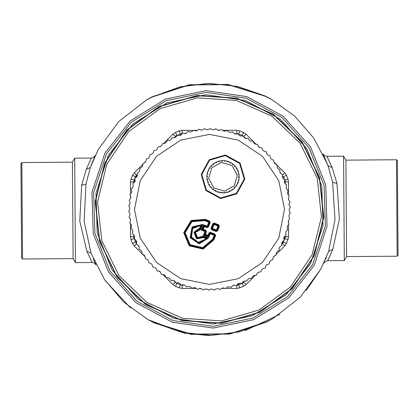 <?xml version="1.0" encoding="UTF-8"?>
<svg xmlns="http://www.w3.org/2000/svg" width="419" height="419" viewBox="0 0 419 419"><rect width="100%" height="100%" fill="white"/><g stroke="black" fill="none" stroke-linecap="round" stroke-linejoin="round"><path stroke-width="0.63" d="M180.84 135.274L180.332 133.96L181.815 133.666L176.546 135.541L175.456 136.343L176.252 136.589M137.097 176.692L136.458 175.341L134.834 178.326L136.563 177.106L137.343 175.304L137.128 173.304L138.988 172.099L139.899 170.355L139.82 168.338L141.763 167.27L142.79 165.594L142.853 163.583L144.864 162.645L146.006 161.048L146.21 159.042L148.284 158.251L149.531 156.732L149.96 154.663L151.997 154.108L153.354 152.678L153.92 150.641L155.994 150.232L157.444 148.902L158.063 146.985L160.252 146.64L161.792 145.419L162.635 143.481L164.751 143.361L166.369 142.245L167.244 140.433L169.465 140.396L171.156 139.401L172.157 137.652L174.372 137.772L176.132 136.898L177.253 135.222L179.452 135.499L181.27 134.745L182.506 133.153L184.679 133.582L186.544 132.959L188.005 131.425L190.032 132.037L191.933 131.54L193.379 130.141L195.474 130.864L197.407 130.508L198.946 129.209L200.984 130.079L202.937 129.853L204.682 128.659L206.536 129.675L208.5 129.591L210.207 128.518L212.103 129.665L214.072 129.717L215.843 128.764L217.66 130.042L219.619 130.23L221.452 129.403L223.175 130.801L225.113 131.126L227.004 130.435L228.622 131.948L230.534 132.404L232.582 131.88L233.975 133.472L235.855 134.059L237.819 133.64L239.212 135.363L241.045 136.081L243.146 135.845L244.303 137.615L246.079 138.464L248.085 138.317L249.226 140.218L250.939 141.187L252.95 141.182L253.956 143.157L255.595 144.241L257.601 144.377L258.465 146.42L260.026 147.619L262.022 147.891L262.739 149.992L264.211 151.29L266.18 151.704L266.751 153.846L268.129 155.25L270.066 155.8L270.485 157.979L271.763 159.471L273.659 160.158L273.921 162.357L275.094 163.939L277.001 164.85L277.048 166.966L278.106 168.621L279.887 169.564L279.84 171.78L280.782 173.508L282.49 174.571L282.291 176.781L283.108 178.567L284.742 179.746L284.391 181.935L285.082 183.779L286.627 185.067L286.125 187.225L286.685 189.11L288.136 190.509L287.481 192.625L287.911 194.547L289.262 196.04L288.461 198.108L288.754 200.052L289.995 201.633L289.058 203.644L289.21 205.603L290.341 207.269L289.262 209.207L289.283 211.171L290.294 212.915L289.079 214.769L288.963 216.733L289.848 218.54L288.513 220.31L288.508 222.625M134.834 178.326L133.776 181.809L135.217 181.301M242.088 135.704L242.208 135.426L238.411 133.871M134.415 237.327L133.776 236.96L134.216 238.914L134.609 236.835L133.918 234.991L132.373 233.702L132.875 231.545L132.315 229.659L130.864 228.261L131.519 226.145L131.089 224.223L129.738 222.73L130.539 220.661L130.246 218.718L129.005 217.136L129.942 215.125L129.79 213.166L128.659 211.501L129.738 209.563L129.717 207.599L128.712 205.739L129.921 204.001L130.037 202.037L129.152 200.23L130.487 198.459L130.492 196.144M284.585 181.443L285.224 181.809L284.925 180.217L283.344 176.43M134.216 238.914L136.327 243.292L135.541 242.093L136.772 241.548M176.912 283.066L176.792 283.344L180.411 284.601M281.903 242.077L282.542 243.429L284.925 238.552L285.224 236.96L283.783 237.468M238.16 283.495L238.668 284.81L237.185 285.103L242.208 283.344L243.544 282.427L242.748 282.181M176.823 135.505L174.1 137.699M130.487 193.693L130.445 182.181L131.027 179.039L132.551 175.352L134.363 172.722L136.458 175.341L137.128 174.665M136.458 175.341L135.541 176.677L132.551 175.352M184.92 133.661L185.612 133.661M234.111 133.661L236.73 133.661M131.027 179.039L134.075 180.217L133.776 182.658L133.776 181.809L130.445 182.181M141.79 253.422L134.363 246.047L132.551 243.418L131.027 239.731L130.445 236.588L133.776 236.96L133.776 234.918M133.776 236.96L135.541 242.093L132.551 243.418M243.937 136.735L245.723 138.521M279.934 172.733L280.662 173.461M175.063 282.034L173.277 280.248M139.066 246.037L138.338 245.309M277.21 165.348L284.637 172.722L286.449 175.352L287.973 179.039L288.555 182.181L285.224 181.809L285.224 183.852M285.224 236.112L285.014 238.296M285.224 181.809L284.925 180.217L287.973 179.039M234.08 285.109L233.388 285.109M184.889 285.109L182.27 285.109M288.513 225.076L288.555 236.588L287.973 239.731L286.449 243.418L284.637 246.047L282.542 243.429L281.872 244.104M244.9 281.07L242.177 283.265M282.542 243.429L283.459 242.093L286.449 243.418M226.16 288.403L236.704 288.44L239.846 287.858L238.668 284.81L242.208 283.344L243.533 286.334L246.163 284.522L243.544 282.427M200.863 288.382L199.648 288.387M196.165 288.392L182.296 288.44L181.998 285.192M162.975 274.592L172.838 284.522L175.467 286.334L179.154 287.858L182.296 288.44M160.446 272.057L159.655 271.261M145.053 256.669L143.031 254.658M130.445 236.588L130.492 223.793M130.498 220.729L130.498 218.985M134.363 172.722L142.601 164.541M144.403 162.75L146.016 161.142M160.529 146.634L161.802 145.356M163.897 143.251L172.838 134.248L175.456 136.343M192.84 130.367L182.296 130.33L179.154 130.911L175.467 132.435L172.838 134.248M194.667 130.372L197.501 130.382M218.137 130.388L219.352 130.382M222.835 130.377L236.704 130.33L237.002 133.577M256.025 144.178L246.163 134.248L243.533 132.435L239.846 130.911L236.704 130.33M258.554 146.713L259.345 147.509M273.947 162.101L275.969 164.117M288.555 182.181L288.508 194.976M288.502 198.04L288.502 199.784M284.637 246.047L276.399 254.228M274.597 256.019L272.984 257.627M258.471 272.135L257.198 273.413M255.103 275.519L246.163 284.522M224.333 288.398L221.499 288.387M182.296 130.33L182.05 133.415M246.163 134.248L243.711 136.311M284.637 172.722L282.657 175.032M288.555 236.588L285.224 236.96M236.704 288.44L236.95 285.355M172.838 284.522L175.289 282.458M134.363 246.047L136.343 243.738M197.229 95.459L236.934 98.135L273.329 114.225L302.026 141.795L319.561 177.515L323.824 217.084L314.297 255.721L292.132 288.77L259.995 312.244L221.771 323.311L182.066 320.635L145.671 304.545L116.974 276.975L99.439 241.255L95.176 201.686L104.703 163.049L126.868 130L159.005 106.526L197.229 95.459M134.258 239.024L135.892 240.202L136.709 241.988L136.51 244.198L138.218 245.262L139.16 246.99L139.113 249.205L140.894 250.148L141.952 251.803L142.067 254.019L143.906 254.836L145.079 256.412L145.341 258.612L147.237 259.298L148.515 260.791L148.855 262.881L150.871 263.52L152.249 264.923L152.82 267.065L154.789 267.479L156.261 268.778L156.978 270.878L158.974 271.151L160.535 272.35L161.305 274.319L163.405 274.529L165.044 275.613L166.05 277.588L168.061 277.582L169.774 278.551L170.915 280.452L172.921 280.306L174.697 281.154L175.964 282.972L177.955 282.689L179.788 283.406L181.066 285.093L183.145 284.711L185.025 285.297L186.534 286.921L188.466 286.366L190.378 286.821L191.996 288.335L193.887 287.644L195.825 287.968L197.548 289.367L199.381 288.539L201.34 288.728L203.157 290.006L204.928 289.052L206.897 289.105L208.793 290.252L210.5 289.178L212.464 289.094L214.439 290.105L216.063 288.916L218.016 288.691L219.938 289.576L221.593 288.262L223.526 287.905L225.621 288.628L227.067 287.23L228.968 286.732L231.11 287.314L232.456 285.81L234.321 285.187L236.384 285.653L237.73 284.024L239.548 283.27L241.747 283.548L242.868 281.872L244.628 280.997L246.843 281.118L247.844 279.368L249.535 278.373L251.756 278.336L252.631 276.524L254.249 275.409L256.365 275.288L257.208 273.35L258.748 272.13L260.937 271.784L261.556 269.867L263.006 268.537L265.164 268.045L265.646 266.091L267.003 264.661L269.124 264.017L269.469 262.037L270.716 260.518L272.79 259.728L272.994 257.722L274.136 256.124L276.147 255.187L276.21 253.176L277.237 251.5L279.18 250.431L279.101 248.415L280.012 246.671L281.819 245.576L281.657 243.465L282.437 241.663L284.213 240.333L283.857 238.348L284.511 236.494L286.187 235.043L285.695 233.095L286.224 231.199L287.764 229.748L287.167 227.721L287.554 225.794L289.016 224.123L288.256 222.259L288.513 220.31M134.787 178.436L135.143 180.421L134.489 182.275L132.813 183.726L133.305 185.675L132.776 187.571L131.236 189.021L131.833 191.048L131.446 192.976L130.005 194.531L130.744 196.511L130.487 198.459M210.982 228.156L212.852 223.646L213.376 223.866L211.506 228.376L211.925 228.203L213.549 224.28L214.072 224.5L212.229 228.947L211.925 228.203L216.372 230.041L216.152 230.57L212.229 228.947L211.6 229.643L210.982 228.156L211.815 229.114L216.324 230.984L216.104 231.508L211.6 229.643M219.456 226.386L217.592 230.895L217.22 230.743L218.933 226.171L218.519 226.339L216.895 230.261L216.372 230.041L217.995 226.124L218.519 226.339L218.21 225.6L218.624 225.427L214.119 223.557L214.292 223.976L218.21 225.6L217.995 226.124L214.072 224.5L214.292 223.976L213.549 224.28L213.376 223.866L214.334 223.034L218.844 224.903L219.456 226.386L218.624 225.427L218.844 224.903M217.068 230.675L216.324 230.984L216.152 230.57L216.895 230.261L217.068 230.675M210.223 222.557L209.694 222.342L207.829 226.852L207.656 226.433L206.913 226.742L204.43 225.715L203.692 226.019L203.603 224.757L207.133 226.218L207.086 227.156L204.603 226.129L203.864 226.438L204.388 226.653L204.603 226.129L203.603 224.757L201.398 230.073L203.079 229.811L205.561 230.838L206.394 231.796L205.368 234.279L207.997 235.368L209.023 232.885L210.291 232.796L210.249 233.734L209.72 233.519L210.464 233.21L214.387 234.834L214.69 235.578L213.062 239.506L202.833 248.247L189.749 245.105L184.596 232.676L191.63 221.201L205.043 220.143L204.828 220.672L208.756 222.295L207.133 226.218L207.656 226.433L209.28 222.515L209.694 222.342L209.39 221.599L208.971 221.771L209.28 222.515L208.756 222.295L208.971 221.771L205.043 220.143L205.163 219.849L209.39 221.599L209.605 221.075L210.223 222.557L208.353 227.067L206.871 227.685L207.086 227.156L208.353 227.067M209.023 232.885L210.511 232.273L210.291 232.796L214.8 234.661L214.167 235.363L210.249 233.734L208.782 237.269L203.466 235.064L204.734 234.975L204.425 234.231L203.466 235.064L204.928 231.534L205.457 231.754L205.148 231.01L204.928 231.534L201.398 230.073L202.356 229.24L202.665 229.979L205.148 231.01L205.781 230.314L206.394 231.796M215.633 235.625L215.109 235.405L213.36 239.631L212.538 239.291L214.167 235.363L215.109 235.405L215.015 234.137L215.633 235.625L213.884 239.846L203.037 249.106L189.173 245.78L183.716 232.603L191.164 220.446L205.383 219.326L209.605 221.075M239.605 163.41L244.204 179.065L236.379 193.384L220.719 197.983L206.399 190.158L201.806 174.498L209.631 160.178L225.286 155.585L239.605 163.41M206.871 227.685L204.388 226.653L203.079 229.811L202.775 229.067L205.781 230.314M205.148 234.802L204.844 234.064L205.368 234.279L205.148 234.802L207.777 235.892L208.521 235.588L208.693 236.002L207.95 236.311L208.782 237.269L208.693 236.002L209.72 233.519L209.547 233.105L208.521 235.588L207.997 235.368L207.95 236.311L204.734 234.975L205.148 234.802M208.447 238.06L207.059 238.102L207.316 238.935L206.824 239.097L206.577 238.249L203.844 237.117L203.205 237.259L203.629 237.641L203.754 236.735L207.059 238.102L206.358 238.772L206.824 239.097L198.36 242.905L190.944 237.327L192.248 228.14L201.387 224.615L202.801 224.432L192.143 226.915L190.126 237.667L199.156 243.842L208.447 238.06L198.533 243.24L190.65 237.447L192.132 227.779L201.387 224.615L201.79 225.385L202.801 224.432L200.591 229.764L200.423 228.69L199.842 229.036L199.659 228.706L194.432 232.414L196.888 238.332L203.205 237.259L203.1 236.897L203.754 236.735L203.115 235.855L203.1 236.897L197.098 238.086L194.756 232.435L199.842 229.036L200.591 229.764L195.39 232.341L197.611 237.709L203.115 235.855L208.447 238.06M201.35 225.621L200.921 224.846L200.821 225.406L192.688 228.496L191.467 237.112L198.423 242.339L206.358 238.772L203.629 237.641L196.611 238.83L193.887 232.257L199.69 228.135L200.219 228.355L199.659 228.706L199.69 228.135L200.821 225.406L201.35 225.621L200.219 228.355L200.423 228.69L201.79 225.385L201.35 225.621M224.547 191.111L234.226 185.821L237.332 175.242L232.042 165.563L221.462 162.457L211.784 167.741L208.678 178.326L213.968 188.005L224.547 191.111M221.274 160.702L218.247 161.325L215.486 162.462L212.983 164.086L210.82 166.144L209.076 168.564L207.342 172.743L206.866 175.692L206.939 178.672L207.562 181.595L208.709 184.35L210.343 186.848L212.407 189L214.832 190.739L217.54 192.007L220.425 192.75L224.736 192.866L227.763 192.242L230.523 191.106L233.027 189.477L235.185 187.419L237.657 183.632L238.668 180.819L239.139 177.876L239.066 174.891L238.448 171.973L237.301 169.218L235.667 166.72L233.598 164.562L231.173 162.823L228.47 161.561L225.579 160.817L221.274 160.702M237.657 183.632L237.269 182.689L238.207 182.302M238.961 179.416L238.112 179.971L238.668 180.819M239.176 176.436L238.437 177.137L239.139 177.876M238.835 173.471L238.243 174.299L239.066 174.891M237.955 170.617L237.526 171.539L238.448 171.973M236.573 167.977L236.316 168.962L237.301 169.218M234.719 165.636L234.65 166.647L235.667 166.72M232.472 163.672L232.592 164.683L233.598 164.562M229.9 162.153L230.204 163.127L231.173 162.823M227.098 161.137L227.569 162.038L228.47 161.561M224.149 160.65L224.783 161.446L225.579 160.817M221.169 160.713L221.934 161.383L222.604 160.613M218.247 161.325L219.121 161.839L219.64 160.964M215.486 162.462L216.445 162.808L216.791 161.849M212.983 164.086L213.989 164.253L214.151 163.248M210.82 166.144L211.836 166.123L211.815 165.107M209.076 168.564L210.071 168.354L209.861 167.359M207.803 171.266L208.741 170.873L208.353 169.936M207.044 174.152L207.897 173.597L207.342 172.743M206.834 177.127L207.567 176.425L206.866 175.692M207.175 180.091L207.766 179.269L206.939 178.672M208.049 182.946L208.484 182.024L207.562 181.595M209.437 185.591L209.694 184.606L208.709 184.35M211.286 187.932L211.359 186.916L210.343 186.848M213.533 189.896L213.418 188.885L212.407 189M216.104 191.41L215.806 190.441L214.832 190.739M218.912 192.431L218.435 191.53L217.54 192.007M221.855 192.918L221.227 192.117L220.425 192.75M224.841 192.85L224.071 192.185L223.406 192.95M227.763 192.242L226.883 191.724L226.37 192.604M230.523 191.106L229.565 190.76L229.219 191.713M233.027 189.477L232.021 189.315L231.859 190.32M235.185 187.419L234.169 187.445L234.195 188.461M236.934 184.999L235.939 185.214L236.148 186.209M92.07 262.456L86.843 251.18L79.783 221.023L81.663 185.308L86.235 169.423L91.295 158.068L74.666 158.188L75.441 262.582L92.667 262.493L94.427 263.116L96.066 264.923L94.542 261.697M93.322 258.926L95.448 263.64M148.326 319.886L123.736 302.104L104.472 279.541L91.007 253.107L84.177 221.504L85.963 184.082L90.368 167.432L95.249 155.549L93.641 157.371L91.295 158.068M93.411 159.629L91.153 165.275M396.458 159.765L397.348 160.639L398.05 255.328L397.175 256.219L396.458 159.765L345.879 160.142L346.597 256.596L344.334 260.581L327.705 260.702L332.765 249.347L339.374 219.095L336.965 183.412L332.157 167.59L326.93 156.313L324.573 155.653L322.939 153.846L327.993 165.662L332.644 182.244L334.991 219.635L328.632 251.337L320.786 269.113L300.287 297.191L272.9 318.618L266.563 322.059L229.774 334.048L191.08 334.336L154.218 322.693M344.334 260.581L343.559 156.187L326.93 156.313M326.401 257.198L325.495 259.361M324.835 157.911L327.847 165.264M86.235 169.423L90.368 167.432L98.214 149.656L118.713 121.578L146.629 99.842M146.399 100.068L152.437 96.71L189.226 84.722L227.92 84.434L264.881 95.872L271.271 99.219L294.777 116.22L313.784 138.134L327.291 163.808M264.913 95.888L267.479 97.177M152.437 96.71L146.121 100.193L152.553 96.904L179.772 86.869L208.562 83.313L237.405 86.44L264.881 95.872L227.92 84.434L189.226 84.722L152.437 96.71M146.608 99.968L146.1 100.151L146.608 99.968M271.271 99.219L264.771 96.071L227.878 84.659L189.268 84.947L152.553 96.909M266.463 321.855L229.774 334.048L191.08 334.336L154.119 322.897L148.148 319.681M272.9 318.618L272.601 318.702M271.245 99.261L270.852 99.088M148.054 319.629L154.229 322.698L181.595 332.33L210.438 335.457L239.233 331.9L266.447 321.86L272.874 318.576L266.447 321.865L229.732 333.823L191.122 334.111L154.229 322.698L148.033 319.629M106.374 154.04L131.524 122.107L166.076 100.701L205.87 92.4L246.1 98.214L281.914 117.435L308.992 147.75L324.076 185.497L325.338 226.124L312.626 264.729L287.476 296.662L252.924 318.068L213.13 326.37L172.9 320.556L137.086 301.334L110.008 271.02L94.924 233.273L93.662 192.646L106.374 154.04M74.666 158.188L72.403 162.174L72.896 228.622L73.121 258.628L75.441 262.582M73.121 258.628L22.542 259.005L22.537 258.476L21.825 162.551L72.403 162.174M21.825 162.551L20.95 163.441L21.652 258.13L22.542 259.005M108.448 155.15L133.09 123.862L166.951 102.885L205.939 94.752L245.361 100.45L280.458 119.284L306.996 148.986L321.771 185.973L323.007 225.783L310.552 263.619L285.91 294.908L252.049 315.884L213.062 324.018L173.639 318.32L138.542 299.485L112.004 269.784L97.229 232.796L95.993 192.986L108.448 155.15M136.542 177.117L135.541 176.677M134.075 180.217L135.217 180.662M238.589 134.169L239.846 130.911M134.122 238.531L131.027 239.731M282.228 177.221L286.449 175.352M283.783 238.107L287.973 239.731M282.458 241.653L283.459 242.093M221.745 323.08L182.124 320.409L145.802 304.351L117.163 276.839L99.659 241.187L95.406 201.701L104.918 163.143L127.036 130.162L159.105 106.735L197.255 95.689L236.876 98.36L273.198 114.418L301.837 141.931L319.341 177.583L323.594 217.068L314.082 255.627L291.964 288.607L259.895 312.035L221.745 323.08M221.515 320.912L182.642 318.299L147.011 302.544L118.923 275.555L101.754 240.585L97.58 201.848L106.908 164.023L128.607 131.671L160.068 108.689L197.485 97.857L236.358 100.476L271.989 116.225L300.077 143.219L317.246 178.185L321.42 216.922L312.092 254.747L290.393 287.099L258.932 310.081L221.515 320.912M243.533 286.334L239.846 287.858M242.208 135.426L243.533 132.435M179.154 287.858L180.332 284.81M176.792 283.344L175.467 286.334M175.467 132.435L176.792 135.426L176.546 135.541M180.332 133.96L179.154 130.911M278.782 238.081L284.485 209.385L278.782 180.689L262.524 156.36L238.196 140.108L209.5 134.399L180.804 140.108L156.476 156.36L140.218 180.689L134.515 209.385L140.218 238.081L156.476 262.409L180.804 278.666L209.5 284.37L238.196 278.666L262.524 262.409L278.782 238.081M205.944 190.525L220.656 198.564L236.745 193.845L244.785 179.128L240.066 163.038L225.349 154.999L209.259 159.723L201.225 174.435L205.944 190.525M212.852 223.646L214.334 223.034M217.592 230.895L216.104 231.508M210.511 232.273L215.015 234.137M213.884 239.846L213.36 239.631L202.906 248.556L189.54 245.345L184.281 232.65L191.462 220.928L205.163 219.849L205.383 219.326M203.864 226.438L202.775 229.067L202.356 229.24L203.692 226.019L203.864 226.438M205.87 231.581L204.844 234.064L204.425 234.231L205.457 231.754L205.87 231.581M204.828 220.672L191.923 221.682L185.161 232.718L190.116 244.675L202.696 247.697L212.538 239.291M91.007 253.107L86.843 251.18M85.963 184.082L81.663 185.308M332.765 249.347L328.632 251.337M336.965 183.412L332.644 182.244M332.157 167.59L327.993 165.662M104.844 153.218L130.367 120.813L165.432 99.088L205.813 90.666L246.639 96.564L282.987 116.073L310.469 146.833L325.773 185.14L327.056 226.37L314.156 265.552L288.633 297.961L253.568 319.681L213.187 328.103L172.361 322.206L136.013 302.696L108.531 271.936L93.228 233.629L91.944 192.4L104.844 153.218M146.514 100.015L146.111 100.172M148.048 319.634L147.745 319.529M272.889 318.597L272.486 318.754M327.705 260.702L325.359 261.398L323.751 263.232L324.348 261.938M105.258 280.699L130.576 307.991M147.787 319.582L184.109 333.11L210.066 335.687M245.099 330.565L279.772 314.334M306.142 290.702L320.786 269.113M270.946 99.141L264.771 96.071M345.879 160.142L343.559 156.187M397.175 256.219L346.597 256.596"/></g></svg>
